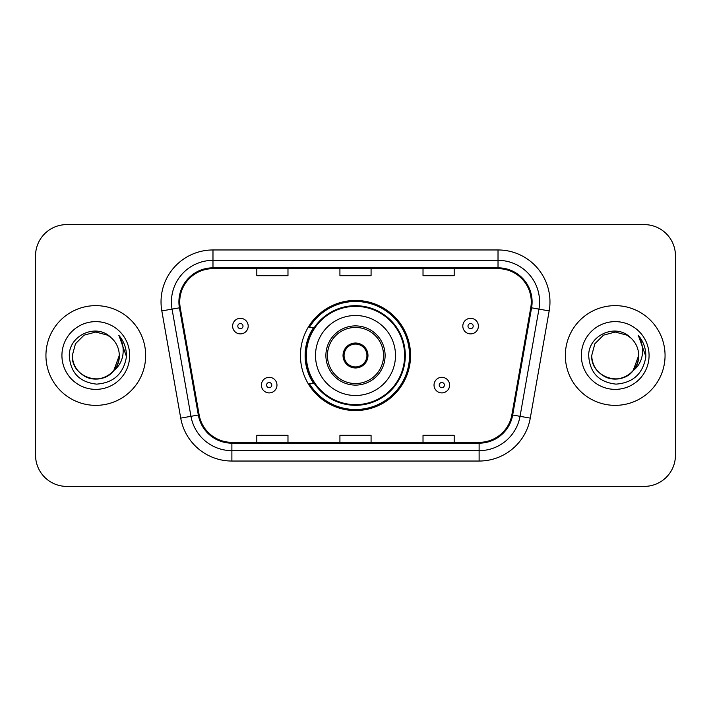 <?xml version="1.0" encoding="UTF-8"?>
<svg xmlns="http://www.w3.org/2000/svg" width="711" height="711" viewBox="0 0 711 711"><rect width="100%" height="100%" fill="white"/><g stroke="black" fill="none" stroke-linecap="round" stroke-linejoin="round"><path stroke-width="1.07" d="M300.442 355.5A55.058 55.058 0 0 0 355.5 410.558A55.058 55.058 0 0 0 410.558 355.5A55.058 55.058 0 0 0 355.5 300.442A55.058 55.058 0 0 0 300.442 355.5M313.649 383.549A50.383 50.383 0 0 1 313.649 327.451M35.55 255.773L35.55 455.227A31.16 31.16 0 0 0 66.71 486.386L644.29 486.386A31.16 31.16 0 0 0 675.45 455.227L675.45 255.773A31.16 31.16 0 0 0 644.29 224.614L66.71 224.614A31.16 31.16 0 0 0 35.55 255.773L35.55 455.227M45.939 355.5A49.859 49.859 0 0 0 95.798 405.359A49.859 49.859 0 0 0 145.666 355.5A49.859 49.859 0 0 0 95.798 305.641A49.859 49.859 0 0 0 45.939 355.5A49.859 49.859 0 0 0 95.798 405.359A49.859 49.859 0 0 0 145.666 355.5A49.859 49.859 0 0 0 95.798 305.641A49.859 49.859 0 0 0 45.939 355.5M565.334 355.5A49.859 49.859 0 0 0 615.202 405.359A49.859 49.859 0 0 0 665.061 355.5A49.859 49.859 0 0 0 615.202 305.641A49.859 49.859 0 0 0 565.334 355.5A49.859 49.859 0 0 0 615.202 405.359A49.859 49.859 0 0 0 665.061 355.5A49.859 49.859 0 0 0 615.202 305.641A49.859 49.859 0 0 0 565.334 355.5M179.732 301.899A33.239 33.239 0 0 1 212.98 268.66L498.02 268.66A33.239 33.239 0 0 1 530.762 307.667L511.858 414.877A33.239 33.239 0 0 1 479.116 442.34L231.884 442.34A33.239 33.239 0 0 1 199.142 414.877L180.239 307.667A33.239 33.239 0 0 1 179.732 301.899M178.905 301.899A34.075 34.075 0 0 0 179.421 307.819L198.325 415.02A34.075 34.075 0 0 0 231.884 443.175L479.116 443.175A34.075 34.075 0 0 0 512.675 415.02L531.579 307.819A34.075 34.075 0 0 0 498.02 267.825L212.98 267.825A34.075 34.075 0 0 0 178.905 301.899M161.824 310.92A51.939 51.939 0 0 1 212.98 249.961L498.02 249.961A51.939 51.939 0 0 1 549.176 310.92L530.273 418.121A51.939 51.939 0 0 1 479.116 461.039L231.884 461.039A51.939 51.939 0 0 1 180.727 418.121L161.824 310.92L172.053 309.116A41.549 41.549 0 0 1 212.98 260.35L498.02 260.35A41.549 41.549 0 0 1 538.947 309.116L520.043 416.317A41.549 41.549 0 0 1 479.116 450.65L231.884 450.65A41.549 41.549 0 0 1 190.957 416.317L172.053 309.116A41.549 41.549 0 0 1 171.422 301.899M644.29 224.614L66.71 224.614M66.71 486.386L644.29 486.386M675.45 455.227L675.45 255.773M339.92 268.66L339.92 275.69L371.08 275.69L371.08 268.66M256.813 268.66L256.813 275.69L287.982 275.69L287.982 268.66M423.018 268.66L423.018 275.69L454.187 275.69L454.187 268.66M371.08 442.34L371.08 435.31L339.92 435.31L339.92 442.34M287.982 442.34L287.982 435.31L256.813 435.31L256.813 442.34M454.187 442.34L454.187 435.31L423.018 435.31L423.018 442.34M88.591 377.852C103.308 383.14 119.732 370.733 119.279 355.5C118.968 364.352 115.049 371.133 107.539 375.835C92.901 385.211 71.518 372.866 72.318 355.5L75.464 343.76L84.058 335.165L95.798 332.019L107.539 335.165L111.183 337.761C96.776 322.652 69.029 335.094 69.287 355.5C70.345 372.644 79.436 382.189 96.554 384.127C113.413 382.909 123.35 373.95 126.371 357.26L126.425 355.5C126.336 347.795 123.776 341.031 118.737 335.21C122.568 341.493 123.918 348.257 122.79 355.5C121.688 361.659 118.693 366.689 113.796 370.591A23.481 23.481 0 0 0 119.279 355.5L113.796 370.591C101.326 387.433 71.091 376.661 72.318 355.5L75.464 343.76L84.058 335.165L95.798 332.019L107.539 335.165L111.183 337.761L107.539 335.165L95.798 332.019L84.058 335.165L75.464 343.76L72.318 355.5C72.638 364.352 76.548 371.133 84.058 375.835C98.696 385.211 120.088 372.866 119.279 355.5L113.733 370.662L119.279 355.5C118.968 364.352 115.049 371.133 107.539 375.835C92.901 385.211 71.518 372.866 72.318 355.5C72.638 364.352 76.548 371.133 84.058 375.835C98.696 385.211 120.088 372.866 119.279 355.5A23.481 23.481 0 0 0 111.183 337.761M61.928 355.5A33.87 33.87 0 0 0 95.798 389.37A33.87 33.87 0 0 0 129.669 355.5A33.87 33.87 0 0 0 95.798 321.63A33.87 33.87 0 0 0 61.928 355.5M118.968 335.468L126.407 356.389M315.506 355.5A39.994 39.994 0 0 1 355.5 315.506A39.994 39.994 0 0 1 395.494 355.5A39.994 39.994 0 0 1 355.5 395.494A39.994 39.994 0 0 1 315.506 355.5A39.994 39.994 0 0 0 355.5 395.494A39.994 39.994 0 0 0 395.494 355.5M327.451 355.5A28.049 28.049 0 0 0 355.5 383.549A28.049 28.049 0 0 0 383.549 355.5A28.049 28.049 0 0 0 355.5 327.451A28.049 28.049 0 0 0 327.451 355.5M314.271 327.451A49.859 49.859 0 0 0 314.271 383.549M404.639 355.5A49.139 49.139 0 0 0 355.5 306.361A49.139 49.139 0 0 0 306.361 355.5A49.139 49.139 0 0 0 355.5 404.639A49.139 49.139 0 0 0 404.639 355.5M343.031 355.5A12.469 12.469 0 0 0 355.5 367.969A12.469 12.469 0 0 0 367.969 355.5A12.469 12.469 0 0 0 355.5 343.031A12.469 12.469 0 0 0 343.031 355.5M409.518 355.5A54.018 54.018 0 0 1 309.338 383.549L314.342 383.549A49.806 49.806 0 0 0 405.306 355.616A49.806 49.806 0 0 0 314.342 327.451L309.338 327.451A54.018 54.018 0 0 1 409.518 355.5M343.431 352.38L343.857 352.38A12.051 12.051 0 0 1 367.143 352.38L366.494 352.38A11.429 11.429 0 0 1 355.5 366.929A11.429 11.429 0 0 1 344.506 352.38A11.429 11.429 0 0 1 366.494 352.38L367.569 352.38M343.857 352.38L344.506 352.38L343.857 352.38M367.569 358.62L367.143 358.62A12.051 12.051 0 0 1 343.857 358.62L343.431 358.62M367.143 358.62L366.494 358.62L367.143 358.62M607.985 377.852C622.703 383.14 639.127 370.733 638.682 355.5C638.362 364.352 634.452 371.133 626.942 375.835C612.304 385.211 590.912 372.866 591.721 355.5L594.867 343.76L603.461 335.165L615.202 332.019L626.942 335.165L630.586 337.761C616.17 322.652 588.424 335.094 588.69 355.5C589.748 372.644 598.831 382.189 615.957 384.127C632.817 382.909 642.753 373.95 645.775 357.26L645.828 355.5C645.739 347.795 643.171 341.031 638.131 335.21C641.971 341.493 643.313 348.257 642.184 355.5C641.091 361.659 638.096 366.689 633.199 370.591A23.481 23.481 0 0 0 638.682 355.5L633.199 370.591C620.73 387.433 590.494 376.661 591.721 355.5C592.032 364.352 595.951 371.133 603.461 375.835C618.099 385.211 639.482 372.866 638.682 355.5L633.137 370.662L638.682 355.5C638.362 364.352 634.452 371.133 626.942 375.835C612.304 385.211 590.912 372.866 591.721 355.5C592.032 364.352 595.951 371.133 603.461 375.835C618.099 385.211 639.482 372.866 638.682 355.5A23.481 23.481 0 0 0 630.586 337.761M581.331 355.5A33.87 33.87 0 0 0 615.202 389.37A33.87 33.87 0 0 0 649.072 355.5A33.87 33.87 0 0 0 615.202 321.63A33.87 33.87 0 0 0 581.331 355.5M638.362 335.468L645.81 356.389M248.192 326.1A7.794 7.794 0 0 1 240.398 333.894A7.794 7.794 0 0 1 232.613 326.1A7.794 7.794 0 0 1 240.398 318.315A7.794 7.794 0 0 1 248.192 326.1A7.794 7.794 0 0 0 240.398 318.315A7.794 7.794 0 0 0 232.613 326.1M478.387 326.1A7.794 7.794 0 0 1 470.602 333.894A7.794 7.794 0 0 1 462.808 326.1A7.794 7.794 0 0 1 470.602 318.315A7.794 7.794 0 0 1 478.387 326.1A7.794 7.794 0 0 0 470.602 318.315A7.794 7.794 0 0 0 462.808 326.1M261.381 385.104A7.794 7.794 0 0 1 269.176 377.319A7.794 7.794 0 0 1 276.97 385.104A7.794 7.794 0 0 1 269.176 392.899A7.794 7.794 0 0 1 261.381 385.104A7.794 7.794 0 0 0 269.176 392.899A7.794 7.794 0 0 0 276.97 385.104M434.03 385.104A7.794 7.794 0 0 1 441.824 377.319A7.794 7.794 0 0 1 449.619 385.104A7.794 7.794 0 0 1 441.824 392.899A7.794 7.794 0 0 1 434.03 385.104A7.794 7.794 0 0 0 441.824 392.899A7.794 7.794 0 0 0 449.619 385.104M498.02 249.961L498.02 267.825M172.053 309.116L179.421 307.819M231.884 461.039L231.884 443.175M479.116 443.175L479.116 461.039M512.675 415.02L530.273 418.121M180.727 418.121L198.325 415.02M531.579 307.819L549.176 310.92M212.98 249.961L212.98 267.825M385.104 355.5A29.604 29.604 0 0 0 355.5 325.896A29.604 29.604 0 0 0 325.896 355.5A29.604 29.604 0 0 0 355.5 385.104A29.604 29.604 0 0 0 385.104 355.5M237.803 326.1A2.595 2.595 0 0 0 240.398 328.695A2.595 2.595 0 0 0 243.002 326.1A2.595 2.595 0 0 0 240.398 323.505A2.595 2.595 0 0 0 237.803 326.1M467.998 326.1A2.595 2.595 0 0 0 470.602 328.695A2.595 2.595 0 0 0 473.197 326.1A2.595 2.595 0 0 0 470.602 323.505A2.595 2.595 0 0 0 467.998 326.1M271.771 385.104A2.595 2.595 0 0 0 269.176 382.509A2.595 2.595 0 0 0 266.581 385.104A2.595 2.595 0 0 0 269.176 387.699A2.595 2.595 0 0 0 271.771 385.104M444.419 385.104A2.595 2.595 0 0 0 441.824 382.509A2.595 2.595 0 0 0 439.229 385.104A2.595 2.595 0 0 0 441.824 387.699A2.595 2.595 0 0 0 444.419 385.104"/></g></svg>
